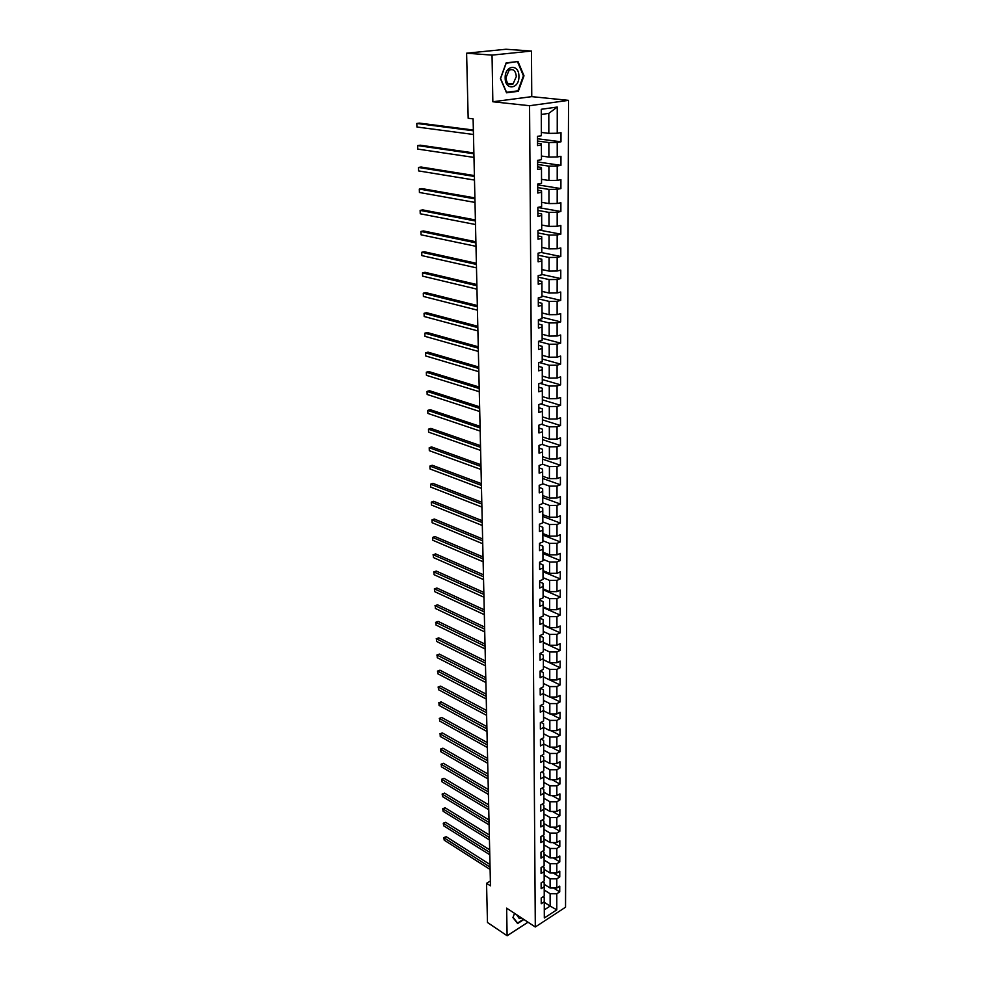 <?xml version="1.0" encoding="UTF-8"?>
<svg xmlns="http://www.w3.org/2000/svg" width="985" height="985" viewBox="0 0 985 985"><rect width="100%" height="100%" fill="white"/><g stroke="black" fill="none" stroke-linecap="round" stroke-linejoin="round"><path stroke-width="1.48" d="M531.481 51.048L492.044 55.123L492.845 101.763L531.765 96.641L531.481 51.048L505.97 49.25L466.607 53.202L468.171 118.262L473.108 118.865L490.481 885.847L486.541 883.299L487.476 922.477L507.115 935.75L528.022 922.194M531.765 96.641L568.542 100.359L565.538 907.222L535.311 926.983L529.561 105.715L568.542 100.359M540.913 722.362L543.56 723.729L543.646 737.753L540.433 739.476L540.469 745.904L543.671 744.167L543.708 754.375L540.519 756.123L540.543 762.476L543.732 760.716L543.769 770.812L540.593 772.585L540.63 778.864L543.794 777.079L543.831 787.064L540.679 788.862L540.703 795.067L543.855 793.27L543.892 803.132L540.753 804.954L540.777 811.098L543.917 809.276L543.954 819.04L540.827 820.874L540.863 826.957L543.979 825.11L544.015 834.775L540.913 836.634L540.937 842.643L544.028 840.771L544.065 850.338L540.987 852.21L541.011 858.157L544.089 856.273L544.126 865.729L541.06 867.625L541.085 873.51L544.151 871.602L544.188 880.959L541.134 882.88L541.159 888.704L544.212 886.771L544.237 896.03L541.208 897.975L541.233 903.737L544.262 901.792L544.323 917.971L556.759 909.857L556.759 893.764L559.739 891.856L559.751 886.143L556.771 888.039L556.771 878.829L559.763 876.945L559.775 871.159L556.784 873.042L556.784 863.734L559.788 861.875L559.8 856.027L556.784 857.898L556.796 848.491L559.812 846.632L559.825 840.734L556.796 842.581L556.808 833.076L559.837 831.241L559.849 825.282L556.808 827.104L556.808 817.501L559.862 815.678L559.874 809.658L556.821 811.455L556.821 801.753L559.886 799.955L559.899 793.861L556.821 795.646L556.833 785.833L559.911 784.06L559.923 777.904L556.833 779.664L556.845 769.741L559.948 767.992L559.948 761.762L556.845 763.498L556.857 753.463L559.972 751.74L559.985 745.448L556.857 747.159L556.857 737.014L559.997 735.315L560.009 728.949L556.87 730.648L556.87 720.392L560.022 718.705L560.034 712.278L556.882 713.94L556.882 703.573L560.059 701.923L560.059 695.41L556.882 697.048L556.894 686.57L560.083 684.944L560.096 678.357L556.894 679.97L556.907 669.369L560.108 667.768L560.12 661.107L556.907 662.696L556.919 651.971L560.145 650.395L560.145 643.673L556.919 645.237L556.931 634.377L560.169 632.838L560.182 626.029L556.931 627.568L556.931 616.585L560.194 615.071L560.206 608.188L556.944 609.69L556.944 598.597L560.231 597.107L560.243 590.138L556.956 591.616L556.956 580.387L560.256 578.921L560.268 571.879L556.968 573.319L556.968 561.967L560.293 560.539L560.305 553.41L556.981 554.826L556.981 543.326L560.317 541.935L560.33 534.72L556.993 536.099L556.993 524.476L560.354 523.109L560.366 515.808L557.005 517.162L557.005 505.391L560.379 504.061L560.391 496.674L557.005 497.991L557.017 486.085L560.416 484.78L560.428 477.306L557.017 478.587L557.03 466.533L560.453 465.277L560.465 457.705L557.03 458.961L557.042 446.759L560.477 445.528L560.49 437.882L557.042 439.088L557.054 426.739L560.514 425.557L560.527 417.8L557.054 418.982L557.067 406.473L560.551 405.327L560.563 397.484L557.079 398.617L557.079 385.96L560.588 384.852L560.6 376.91L557.091 378.006L557.091 365.201L560.613 364.118L560.625 356.077L557.104 357.136L557.104 344.171L560.65 343.137L560.662 334.998L557.116 336.008L557.116 322.871L560.687 321.886L560.699 313.636L557.128 314.621L557.128 301.311L560.724 300.363L560.736 292.016L557.141 292.951L557.153 279.481L560.76 278.57L560.773 270.124L557.153 271.01L557.165 257.368L560.797 256.506L560.81 247.949L557.165 248.786L557.178 234.972L560.834 234.159L560.847 225.479L557.178 226.279L557.19 212.28L560.871 211.516L560.884 202.725L557.19 203.476L557.202 189.292L560.908 188.578L560.921 179.676L557.214 180.366L557.214 165.997L560.945 165.345L560.97 156.319L557.227 156.96L557.227 142.406L560.982 141.791L561.007 132.655L557.239 133.246L557.251 107.045L541.258 109.286L541.368 135.745L537.502 136.349L537.551 145.62L541.393 144.992L541.454 159.681L537.625 160.346L537.662 169.482L541.491 168.804L541.541 183.308L537.736 184.023L537.773 193.035L541.578 192.309L541.627 206.616L537.847 207.379L537.896 216.281L541.664 215.506L541.713 229.628L537.958 230.441L538.007 239.22L541.75 238.395L541.799 252.332L538.069 253.194L538.118 261.862L541.836 260.988L541.885 274.753L538.179 275.652L538.216 284.222L541.922 283.298L541.972 296.879L538.29 297.827L538.327 306.286L542.009 305.313L542.058 318.721L538.389 319.731L538.438 328.067L542.082 327.057L542.144 340.305L538.5 341.339L538.536 349.589L542.169 348.53L542.218 361.606L538.598 362.689L538.647 370.828L542.255 369.72L542.304 382.636L538.709 383.768L538.746 391.796L542.329 390.663L542.378 403.419L538.807 404.576L538.844 412.518L542.403 411.336L542.452 423.932L538.906 425.138L538.943 432.981L542.489 431.762L542.526 444.198L539.004 445.442L539.041 453.186L542.563 451.93L542.612 464.218L539.103 465.499L539.14 473.157L542.637 471.864L542.686 484.004L539.201 485.322L539.238 492.869L542.71 491.552L542.76 503.544L539.3 504.899L539.337 512.36L542.784 510.993L542.833 522.85L539.386 524.242L539.423 531.617L542.858 530.213L542.907 541.935L539.485 543.351L539.521 550.64L542.932 549.211L542.969 560.785L539.571 562.238L539.608 569.441L543.006 567.976L543.043 579.414L539.669 580.891L539.694 588.02L543.067 586.531L543.117 597.833L539.755 599.336L539.792 606.378L543.141 604.852L543.178 616.031L539.842 617.57L539.879 624.527L543.203 622.976L543.252 634.02L539.928 635.596L539.965 642.466L543.277 640.89L543.314 651.811L540.014 653.4L540.051 660.196L543.338 658.596L543.388 669.394L540.1 671.019L540.137 677.729L543.412 676.104L543.449 686.767L540.186 688.416L540.223 695.065L543.474 693.403L543.511 703.955L540.273 705.629L540.297 712.204L543.535 710.517L543.585 720.946L540.359 722.658L540.383 729.146L543.609 727.435L549.852 730.648L549.839 720.404L543.56 717.178M541.393 144.992L541.356 143.748L537.539 143.244M537.527 141.052L548.854 142.53L548.879 157.083L541.442 156.036M557.227 142.406L548.854 142.53M557.227 156.96L548.879 157.083M541.491 168.804L541.442 167.438L537.65 166.884M537.638 164.47L548.891 166.12L548.916 180.477L541.528 179.332M557.214 165.997L548.891 166.12M557.214 180.366L548.916 180.477M541.578 192.309L541.528 190.819L537.761 190.203M537.748 187.593L548.928 189.403L548.953 203.575L541.615 202.319M557.202 189.292L548.928 189.403M557.19 203.476L548.953 203.575M541.664 215.506L541.615 213.905L537.872 213.228M537.859 210.421L548.965 212.378L548.99 226.378L541.701 225.023M557.19 212.28L548.965 212.378M557.178 226.279L548.99 226.378M541.75 238.395L541.701 236.683L537.982 235.957M537.97 232.952L549.014 235.07L549.039 248.885L541.787 247.42M557.178 234.972L549.014 235.07M557.165 248.786L549.039 248.885M541.836 260.988L541.787 259.166L538.093 258.402M538.081 255.189L549.051 257.467L549.076 271.097L541.873 269.545M557.165 257.368L549.051 257.467M557.153 271.01L549.076 271.097M541.922 283.298L541.873 281.365L538.204 280.553M538.192 277.154L549.088 279.568L549.113 293.037L541.947 291.388M557.153 279.481L549.088 279.568M557.141 292.951L549.113 293.037M542.009 305.313L541.959 303.294L538.315 302.42M538.29 298.849L549.125 301.398L549.15 314.695L542.033 312.959M557.128 301.311L549.125 301.398M557.128 314.621L549.15 314.695M542.082 327.057L542.045 324.927L538.413 324.016M538.401 320.26L549.162 322.957L549.187 336.094L542.119 334.26M557.116 322.871L549.162 322.957M557.116 336.008L549.187 336.094M542.169 348.53L542.119 346.301L538.524 345.341M538.5 341.413L549.199 344.245L549.224 357.21L542.193 355.302M557.104 344.171L549.199 344.245M557.104 357.136L549.224 357.21M542.255 369.72L542.206 367.405L538.623 366.395M539.251 362.492L549.236 365.275L549.248 378.08L542.279 376.073M557.091 365.201L549.236 365.275M557.091 378.006L549.248 378.08M542.329 390.663L542.279 388.25L538.721 387.204M540.051 383.337L549.273 386.034L549.285 398.691L542.353 396.598M557.079 385.96L549.273 386.034M557.079 398.617L549.285 398.691M542.403 411.336L542.353 408.837L538.82 407.741M540.777 403.936L549.298 406.546L549.322 419.044L542.427 416.877M557.067 406.473L549.298 406.546M557.054 418.982L549.322 419.044M542.489 431.762L542.439 429.164L538.918 428.032M541.43 424.276L549.335 426.8L549.359 439.15L542.501 436.909M557.054 426.739L549.335 426.8M557.042 439.088L549.359 439.15M542.563 451.93L542.513 449.258L539.017 448.089M542.033 444.383L549.371 446.821L549.396 459.022L542.575 456.695M557.042 446.759L549.371 446.821M557.03 458.961L549.396 459.022M542.637 471.864L542.587 469.106L539.115 467.887M542.575 464.231L549.408 466.594L549.421 478.648L542.649 476.248M557.03 466.533L549.408 466.594M557.017 478.587L549.421 478.648M542.71 491.552L542.661 488.708L539.214 487.464M542.686 483.709L549.433 486.134L549.458 498.041L542.723 495.578M557.017 486.085L549.433 486.134M557.005 497.991L549.458 498.041M542.784 510.993L542.735 508.088L539.3 506.795M542.76 502.941L549.47 505.44L549.495 517.211L542.797 514.663M557.005 505.391L549.47 505.44M557.005 517.162L549.495 517.211M542.858 530.213L542.809 527.221L539.398 525.904M542.821 521.952L549.507 524.512L549.519 536.148L542.87 533.538M556.993 524.476L549.507 524.512M556.993 536.099L549.519 536.148M542.932 549.211L542.883 546.146L539.485 544.791M542.895 540.74L549.531 543.375L549.556 554.863L542.944 552.191M556.981 543.326L549.531 543.375M556.981 554.826L549.556 554.863M543.006 567.976L542.957 564.836L539.583 563.445M542.969 559.308L549.568 562.004L549.593 573.356L543.006 570.623M556.968 561.967L549.568 562.004M556.968 573.319L549.593 573.356M543.067 586.531L543.018 583.317L539.669 581.889M543.043 577.653L549.605 580.424L549.618 591.653L543.08 588.845M556.956 580.387L549.605 580.424M556.956 591.616L549.618 591.653M543.141 604.852L543.092 601.576L539.755 600.124M543.104 595.802L549.63 598.621L549.655 609.727L543.154 606.858M556.944 598.597L549.63 598.621M556.944 609.69L549.655 609.727M543.203 622.976L543.166 619.627L539.842 618.137M543.178 613.729L549.667 616.622L549.679 627.593L543.215 624.662M556.931 616.585L549.667 616.622M556.931 627.568L549.679 627.593M543.277 640.89L543.227 637.48L539.928 635.953M543.24 631.459L549.692 634.414L549.716 645.261L543.277 642.269M556.931 634.377L549.692 634.414M556.919 645.237L549.716 645.261M543.338 658.596L543.289 655.124L540.014 653.572M543.301 648.992L549.729 651.996L549.741 662.72L543.351 659.679M556.919 651.971L549.729 651.996M556.907 662.696L549.741 662.72M543.412 676.104L543.363 672.558L540.137 670.994M543.375 666.328L549.753 669.394L549.765 679.995L543.412 676.892M556.907 669.369L549.753 669.394M556.894 679.97L549.765 679.995M543.474 693.403L543.424 689.808L540.408 688.306M543.437 683.467L549.778 686.582L549.802 697.072L543.474 693.92M556.894 686.57L549.778 686.582M556.882 697.048L549.802 697.072M543.535 710.517L543.486 706.861L540.667 705.432M543.498 700.409L549.815 703.586L549.827 713.953L543.535 710.751M556.882 703.573L549.815 703.586M556.882 713.94L549.827 713.953M556.87 720.392L549.839 720.404M556.87 730.648L549.852 730.648M543.671 744.167L543.621 740.4L541.159 739.095M543.634 733.751L549.864 737.026L549.889 747.172L543.658 743.86M556.857 737.014L549.864 737.026M556.857 747.159L549.889 747.172M543.732 760.716L543.683 756.886L541.381 755.655M543.695 750.151L549.901 753.476L549.913 763.51L543.72 760.149M556.857 753.463L549.901 753.476M556.845 763.498L549.913 763.51M543.794 777.079L543.745 773.2L541.602 772.018M543.757 766.367L549.925 769.741L549.938 779.664L543.782 776.254M556.845 769.741L549.925 769.741M556.833 779.664L549.938 779.664M543.855 793.27L543.806 789.342L541.799 788.209M543.818 782.41L549.95 785.833L549.962 795.646L543.843 792.186M556.833 785.833L549.95 785.833M556.821 795.646L549.962 795.646M543.917 809.276L543.868 805.299L542.009 804.228M543.868 798.281L549.975 801.753L549.999 811.455L543.892 807.959M556.821 801.753L549.975 801.753M556.821 811.455L549.999 811.455M543.979 825.11L543.929 821.084L542.193 820.074M543.929 813.979L550.012 817.488L550.024 827.104L543.954 823.558M556.808 817.501L550.012 817.488M556.808 827.104L550.024 827.104M544.028 840.771L543.979 836.708L542.378 835.748M543.991 829.518L550.036 833.076L550.049 842.569L544.015 838.986M556.808 833.076L550.036 833.076M556.796 842.581L550.049 842.569M544.089 856.273L544.04 852.148L542.55 851.262M544.052 844.884L550.061 848.479L550.073 857.886L544.065 854.254M556.796 848.491L550.061 848.479M556.784 857.898L550.073 857.886M544.151 871.602L544.102 867.44L542.723 866.603M544.102 860.09L550.086 863.734L550.098 873.03L544.126 869.361M556.784 863.734L550.086 863.734M556.784 873.042L550.098 873.03M544.212 886.771L544.163 882.572L542.895 881.772M544.163 875.136L550.11 878.817L550.122 888.027L544.176 884.308M556.771 878.829L550.11 878.817M556.771 888.039L550.122 888.027M544.262 901.792L544.212 897.532L543.043 896.793M544.225 890.034L550.135 893.752L550.159 906.077L544.262 902.322M556.759 893.764L550.135 893.752M556.759 909.857L550.159 906.077L544.299 909.869M492.044 55.123L466.607 53.202M492.845 101.763L529.561 105.715M535.311 926.983L506.635 908.145L507.115 935.75M490.37 880.972L486.541 883.299M541.356 132.433L548.83 133.369L548.805 113.373L541.282 114.457M557.251 107.045L548.805 113.373M557.239 133.246L548.83 133.369M559.739 891.856L553.607 888.039M559.763 876.945L553.41 873.042M559.788 861.875L553.188 857.886M559.812 846.632L552.967 842.581M559.837 831.241L552.733 827.104M559.862 815.678L552.486 811.455M559.886 799.955L552.228 795.646M559.911 784.06L551.957 779.664M559.948 767.992L551.662 763.498M559.972 751.74L551.354 747.172M559.997 735.315L551.034 730.648M560.022 718.705L550.677 713.953M560.059 701.923L550.319 697.072M560.083 684.944L549.925 679.995M560.108 667.768L543.351 659.79M560.145 650.395L543.289 642.577M560.169 632.838L543.215 625.167M560.194 615.071L543.154 607.56M560.231 597.107L543.08 589.744M560.256 578.921L543.018 571.731M560.293 560.539L542.944 553.508M560.317 541.935L542.87 535.077M560.354 523.109L542.809 516.435M560.379 504.061L542.735 497.573M560.416 484.78L542.661 478.476M560.453 465.277L542.587 459.17M560.477 445.528L542.513 439.618M560.514 425.557L542.439 419.844M560.551 405.327L542.366 399.824M560.588 384.852L542.292 379.557M560.613 364.118L542.206 359.045M560.65 343.137L542.132 338.286M560.687 321.886L542.045 317.269M560.724 300.363L541.972 295.993M560.76 278.57L541.885 274.446M560.797 256.506L541.134 252.48M560.834 234.159L539.497 230.108M560.871 211.516L537.847 207.49M560.908 188.578L537.736 184.872M560.945 165.345L537.625 161.971M560.982 141.791L537.514 138.762M523.527 919.239L517.593 923.068L513.062 917.294L514.539 913.329L512.926 917.577L517.617 923.548L523.909 919.485M506.167 62.855L500.405 78.591L506.561 92.799L518.307 91.309L523.995 75.808L518.012 61.562L506.167 62.855M516.066 91.088L518.307 91.309M489.988 864.498L446.205 836.708L444.137 837.878L490.05 867.096M444.223 840.18L443.829 837.607L444.223 840.18L490.099 869.447M443.829 837.607L446.205 836.708M516.583 914.671L519.292 918.537L521.496 917.909M517.445 915.237L519.181 916.382M516.866 922.588L517.593 923.068M505.17 77.987C505.059 90.977 519.415 89.13 518.923 76.362C519.169 63.446 504.689 65.01 505.17 77.987M505.921 77.704C506.684 83.565 509.073 85.646 513.087 83.947L516.337 76.473C515.574 70.575 513.173 68.494 509.11 70.23L505.921 77.704M517.63 62.03L523.429 75.833L517.913 90.854L506.536 92.294L500.565 78.529L506.155 63.286L515.34 61.858M489.656 849.809L445.663 822.327L443.595 823.485L489.717 852.37M443.681 825.799L443.275 823.226L443.681 825.799L489.767 854.746M443.275 823.226L445.663 822.327M489.323 834.96L445.121 807.798L443.028 808.944L489.385 837.496M443.127 811.283L442.721 808.71L443.127 811.283L489.434 839.897M442.721 808.71L445.121 807.798M488.979 819.963L444.567 793.122L442.474 794.255L489.04 822.475M442.56 796.619L442.154 794.033L442.56 796.619L489.102 824.888M442.154 794.033L444.567 793.122M488.646 804.807L444.013 778.298L441.908 779.418L488.695 807.281M441.994 781.807L441.588 779.221L441.994 781.807L488.757 809.732M441.588 779.221L444.013 778.298M488.289 789.49L443.447 763.326L441.329 764.434L488.351 791.94M441.415 766.835L441.329 764.434L441.415 766.835L488.4 794.415M441.009 764.249L443.447 763.326M487.944 774.013L442.881 748.194L440.751 749.289L487.994 776.439M440.837 751.727L440.751 749.289L440.837 751.727L488.055 778.926M440.43 749.129L442.881 748.194M487.587 758.376L442.314 732.914L440.16 733.997L487.649 760.765M440.258 736.46L440.16 733.997L440.258 736.46L487.698 763.289M439.852 733.85L442.314 732.914M487.23 742.567L441.723 717.474L439.569 718.545L487.279 744.931M439.667 721.032L439.569 718.545L439.667 721.032L487.341 747.48M439.261 718.422L441.723 717.474M486.873 726.598L441.145 701.886L438.978 702.933L486.922 728.925M439.076 705.445L438.978 702.933L439.076 705.445L486.984 731.498M438.657 702.822L441.145 701.886M486.504 710.456L440.554 686.126L438.374 687.161L486.553 712.746M438.473 689.697L438.374 687.161L438.473 689.697L486.615 715.344M438.054 687.074L440.554 686.126M486.134 694.13L439.95 670.194L437.759 671.216L486.184 696.383M437.857 673.777L437.759 671.216L437.857 673.777L486.245 699.018M437.438 671.154L439.95 670.194M485.765 677.631L439.347 654.102L437.143 655.111L485.814 679.859M437.241 657.697L437.143 655.111L437.241 657.697L485.876 682.519M436.823 655.074L439.347 654.102M485.383 660.96L438.744 637.849L436.527 638.834L485.433 663.139M436.626 641.444L436.527 638.834L436.626 641.444L485.494 665.835M436.195 638.809L438.744 637.849M485.002 644.104L438.128 621.412L435.887 622.385L485.051 646.246M435.998 625.032L435.887 622.385L435.998 625.032L485.112 648.967M435.567 622.385L438.128 621.412M484.62 627.051L437.5 604.802L435.259 605.75L484.657 629.156M435.358 608.434L435.259 605.75L435.358 608.434L484.731 631.914M434.939 605.787L437.5 604.802M484.226 609.813L436.872 588.008L434.619 588.944L484.275 611.882M434.717 591.653L434.619 588.944L434.717 591.653L484.337 614.665M434.286 589.005L436.872 588.008M483.832 592.391L436.232 571.041L433.966 571.965L483.881 594.423M434.065 574.698L433.966 571.965L434.065 574.698L483.943 597.23M433.634 572.039L436.232 571.041M483.426 574.772L435.592 553.89L433.301 554.789L483.475 576.754M433.412 557.559L433.301 554.789L433.412 557.559L483.536 579.599M432.981 554.887L435.592 553.89M483.032 556.944L434.939 536.554L432.637 537.428L483.069 558.889M432.747 540.223L432.637 537.428L432.747 540.223L483.142 561.77M482.613 538.93L434.274 519.021L431.972 519.883L482.662 540.827M432.083 522.703L431.972 519.883L432.083 522.703L482.724 543.732M482.207 520.696L433.609 501.291L431.295 502.141L482.244 522.555M431.405 504.997L431.295 502.141L431.405 504.997L482.318 525.497M481.788 502.264L432.944 483.376L430.605 484.201L481.825 504.061M430.716 487.095L430.605 484.201L430.716 487.095L481.899 507.041M481.369 483.61L432.255 465.252L429.916 466.065L481.406 485.371M430.026 468.983L429.916 466.065L430.026 468.983L481.48 488.375M480.939 464.748L431.578 446.931L429.214 447.719L480.975 466.447M429.325 450.674L429.214 447.719L429.325 450.674L481.049 469.5M480.508 445.651L430.876 428.401L428.5 429.164L480.545 447.313M428.61 432.156L428.5 429.164L428.61 432.156L480.618 450.391M480.064 426.345L430.174 409.662L427.785 410.4L480.101 427.946M427.896 413.429L427.785 410.4L427.896 413.429L480.175 431.073M479.621 406.805L429.46 390.713L427.059 391.427L479.658 408.356M427.17 394.48L427.059 391.427L427.17 394.48L479.732 411.521M479.178 387.031L428.746 371.542L426.32 372.231L479.215 388.533M426.443 375.322L426.32 372.231L426.443 375.322L479.289 391.722M478.722 367.023L428.019 352.15L425.582 352.827L478.759 368.464M425.692 355.954L425.582 352.827L425.692 355.954L478.833 371.702M478.267 346.782L427.281 332.536L424.831 333.176L478.304 348.161M424.941 336.341L424.831 333.176L424.941 336.341L478.378 351.436M477.799 326.281L426.53 312.688L424.067 313.316L477.836 327.611M424.19 316.517L424.067 313.316L424.19 316.517L477.91 330.923M477.331 305.535L425.779 292.619L423.291 293.21L477.368 306.815M423.415 296.448L423.291 293.21L423.415 296.448L477.442 310.164M476.863 284.542L425.015 272.303L422.516 272.87L476.888 285.748M422.639 276.145L422.516 272.87L422.639 276.145L476.962 289.147M476.371 263.291L424.239 251.741L421.728 252.283L476.408 264.436M421.851 255.595L421.728 252.283L421.851 255.595L476.481 267.871M475.89 241.768L423.464 230.946L420.927 231.45L475.915 242.852M421.063 234.812L420.927 231.45L421.063 234.812L475.989 246.324M475.398 219.975L422.676 209.891L420.127 210.371L475.423 220.997M420.25 213.77L420.127 210.371L420.25 213.77L475.496 224.518M474.893 197.911L421.875 188.591L419.315 189.046L474.918 198.859M419.438 192.481L419.315 189.046L419.438 192.481L475.004 202.43M474.388 175.576L421.063 167.019L418.477 167.45L474.413 176.45M418.613 170.922L418.477 167.45L418.613 170.922L474.487 180.058M473.883 152.958L420.25 145.189L417.64 145.583L473.896 153.758M417.775 149.104L417.64 145.583L417.775 149.104L473.982 157.415M473.354 130.045L419.413 123.1L416.803 123.457L473.379 130.771M416.938 127.016L416.803 123.457L416.938 127.016L473.465 134.477M517.519 915.397L519.009 916.382M508.014 83.466L513.087 83.947"/></g></svg>
